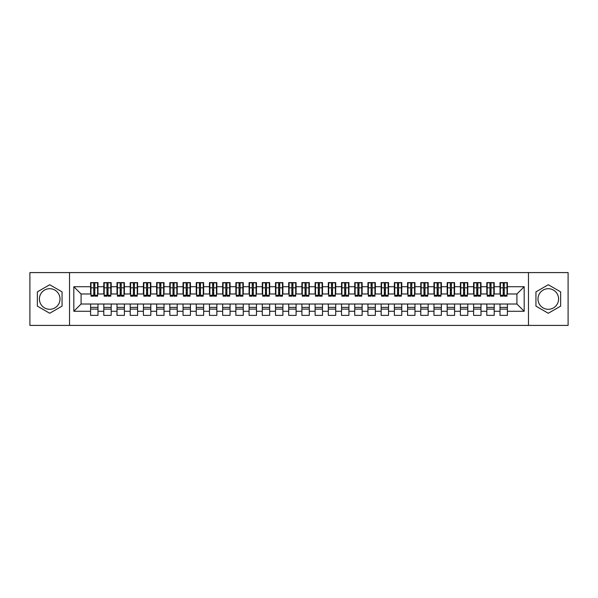 <?xml version="1.0" encoding="UTF-8"?>
<svg xmlns="http://www.w3.org/2000/svg" width="598" height="598" viewBox="0 0 598 598"><rect width="100%" height="100%" fill="white"/><g stroke="black" fill="none" stroke-linecap="round" stroke-linejoin="round"><path stroke-width="0.9" d="M548.291 288.699A10.301 10.301 0 0 0 537.991 299A10.301 10.301 0 0 0 548.291 309.301A10.301 10.301 0 0 0 558.592 299A10.301 10.301 0 0 0 548.291 288.699M49.709 309.301A10.301 10.301 0 0 1 39.408 299A10.301 10.301 0 0 1 49.709 288.699A10.301 10.301 0 0 1 60.009 299A10.301 10.301 0 0 1 49.709 309.301M528.475 325.417L568.1 325.417L568.1 272.583L528.475 272.583L528.475 325.417L69.525 325.417L69.525 272.583L29.9 272.583L29.9 325.417L69.525 325.417M503.187 290.613L504.241 290.613L503.187 290.613M507.41 307.387L500.018 307.387M500.018 309.106L507.41 309.106M489.979 290.613L491.033 290.613L489.979 290.613M494.202 307.387L486.809 307.387M486.809 309.106L494.202 309.106M476.77 290.613L477.824 290.613L476.77 290.613M480.994 307.387L473.601 307.387M473.601 309.106L480.994 309.106M463.562 290.613L464.624 290.613L463.562 290.613M467.793 307.387L460.393 307.387M460.393 309.106L467.793 309.106M450.354 290.613L451.415 290.613L450.354 290.613M454.585 307.387L447.184 307.387M447.184 309.106L454.585 309.106M437.145 290.613L438.207 290.613L437.145 290.613M441.376 307.387L433.976 307.387M433.976 309.106L441.376 309.106M423.945 290.613L424.999 290.613L423.945 290.613M428.168 307.387L420.775 307.387M420.775 309.106L428.168 309.106M410.736 290.613L411.79 290.613L410.736 290.613M414.96 307.387L407.567 307.387M407.567 309.106L414.96 309.106M397.528 290.613L398.582 290.613L397.528 290.613M401.751 307.387L394.359 307.387M394.359 309.106L401.751 309.106M384.32 290.613L385.374 290.613L384.32 290.613M388.543 307.387L381.15 307.387M381.15 309.106L388.543 309.106M371.111 290.613L372.165 290.613L371.111 290.613M375.342 307.387L367.942 307.387M367.942 309.106L375.342 309.106M357.903 290.613L358.964 290.613L357.903 290.613M362.134 307.387L354.734 307.387M354.734 309.106L362.134 309.106M344.695 290.613L345.756 290.613L344.695 290.613M348.926 307.387L341.525 307.387M341.525 309.106L348.926 309.106M331.494 290.613L332.548 290.613L331.494 290.613M335.717 307.387L328.317 307.387M328.317 309.106L335.717 309.106M318.286 290.613L319.339 290.613L318.286 290.613M322.509 307.387L315.116 307.387M315.116 309.106L322.509 309.106M305.077 290.613L306.131 290.613L305.077 290.613M309.301 307.387L301.908 307.387M301.908 309.106L309.301 309.106M291.869 290.613L292.923 290.613L291.869 290.613M296.092 307.387L288.699 307.387M288.699 309.106L296.092 309.106M278.661 290.613L279.714 290.613L278.661 290.613M282.884 307.387L275.491 307.387M275.491 309.106L282.884 309.106M265.452 290.613L266.506 290.613L265.452 290.613M269.683 307.387L262.283 307.387M262.283 309.106L269.683 309.106M252.244 290.613L253.305 290.613L252.244 290.613M256.475 307.387L249.074 307.387M249.074 309.106L256.475 309.106M239.036 290.613L240.097 290.613L239.036 290.613M243.266 307.387L235.866 307.387M235.866 309.106L243.266 309.106M225.835 290.613L226.889 290.613L225.835 290.613M230.058 307.387L222.658 307.387M222.658 309.106L230.058 309.106M212.626 290.613L213.68 290.613L212.626 290.613M216.85 307.387L209.457 307.387M209.457 309.106L216.85 309.106M199.418 290.613L200.472 290.613L199.418 290.613M203.641 307.387L196.249 307.387M196.249 309.106L203.641 309.106M186.21 290.613L187.264 290.613L186.21 290.613M190.433 307.387L183.04 307.387M183.04 309.106L190.433 309.106M173.001 290.613L174.055 290.613L173.001 290.613M177.225 307.387L169.832 307.387M169.832 309.106L177.225 309.106M159.793 290.613L160.855 290.613L159.793 290.613M164.024 307.387L156.624 307.387M156.624 309.106L164.024 309.106M146.585 290.613L147.646 290.613L146.585 290.613M150.816 307.387L143.415 307.387M143.415 309.106L150.816 309.106M133.376 290.613L134.438 290.613L133.376 290.613M137.607 307.387L130.207 307.387M130.207 309.106L137.607 309.106M120.176 290.613L121.23 290.613L120.176 290.613M124.399 307.387L117.006 307.387M117.006 309.106L124.399 309.106M106.967 290.613L108.021 290.613L106.967 290.613M111.191 307.387L103.798 307.387M103.798 309.106L111.191 309.106M528.475 272.583L69.525 272.583M90.986 293.984L81.081 293.984L73.816 286.719L73.816 311.281L90.59 311.281L90.59 315.378L97.982 315.378L97.982 311.281L103.798 311.281L103.798 315.378L111.191 315.378L111.191 311.281L117.006 311.281L117.006 315.378L124.399 315.378L124.399 311.281L130.207 311.281L130.207 315.378L137.607 315.378L137.607 311.281L143.415 311.281L143.415 315.378L150.816 315.378L150.816 311.281L156.624 311.281L156.624 315.378L164.024 315.378L164.024 311.281L169.832 311.281L169.832 315.378L177.225 315.378L177.225 311.281L183.04 311.281L183.04 315.378L190.433 315.378L190.433 311.281L196.249 311.281L196.249 315.378L203.641 315.378L203.641 311.281L209.457 311.281L209.457 315.378L216.85 315.378L216.85 311.281L222.658 311.281L222.658 315.378L230.058 315.378L230.058 311.281L235.866 311.281L235.866 315.378L243.266 315.378L243.266 311.281L249.074 311.281L249.074 315.378L256.475 315.378L256.475 311.281L262.283 311.281L262.283 315.378L269.683 315.378L269.683 311.281L275.491 311.281L275.491 315.378L282.884 315.378L282.884 311.281L288.699 311.281L288.699 315.378L296.092 315.378L296.092 311.281L301.908 311.281L301.908 315.378L309.301 315.378L309.301 311.281L315.116 311.281L315.116 315.378L322.509 315.378L322.509 311.281L328.317 311.281L328.317 315.378L335.717 315.378L335.717 311.281L341.525 311.281L341.525 315.378L348.926 315.378L348.926 311.281L354.734 311.281L354.734 315.378L362.134 315.378L362.134 311.281L367.942 311.281L367.942 315.378L375.342 315.378L375.342 311.281L381.15 311.281L381.15 315.378L388.543 315.378L388.543 311.281L394.359 311.281L394.359 315.378L401.751 315.378L401.751 311.281L407.567 311.281L407.567 315.378L414.96 315.378L414.96 311.281L420.775 311.281L420.775 315.378L428.168 315.378L428.168 311.281L433.976 311.281L433.976 315.378L441.376 315.378L441.376 311.281L447.184 311.281L447.184 315.378L454.585 315.378L454.585 311.281L460.393 311.281L460.393 315.378L467.793 315.378L467.793 311.281L473.601 311.281L473.601 315.378L480.994 315.378L480.994 311.281L486.809 311.281L486.809 315.378L494.202 315.378L494.202 311.281L500.018 311.281L500.018 315.378L507.41 315.378L507.41 304.016L516.919 304.016L516.919 293.984L507.014 293.984M73.816 286.719L90.59 286.719L90.59 293.984M516.919 293.984L524.184 286.719L507.41 286.719L507.41 282.622L500.018 282.622L500.018 286.719L494.202 286.719L494.202 282.622L486.809 282.622L486.809 286.719L480.994 286.719L480.994 282.622L473.601 282.622L473.601 286.719L467.793 286.719L467.793 282.622L460.393 282.622L460.393 286.719L454.585 286.719L454.585 282.622L447.184 282.622L447.184 286.719L441.376 286.719L441.376 282.622L433.976 282.622L433.976 286.719L428.168 286.719L428.168 282.622L420.775 282.622L420.775 286.719L414.96 286.719L414.96 282.622L407.567 282.622L407.567 286.719L401.751 286.719L401.751 282.622L394.359 282.622L394.359 286.719L388.543 286.719L388.543 282.622L381.15 282.622L381.15 286.719L375.342 286.719L375.342 282.622L367.942 282.622L367.942 286.719L362.134 286.719L362.134 282.622L354.734 282.622L354.734 286.719L348.926 286.719L348.926 282.622L341.525 282.622L341.525 286.719L335.717 286.719L335.717 282.622L328.317 282.622L328.317 286.719L322.509 286.719L322.509 282.622L315.116 282.622L315.116 286.719L309.301 286.719L309.301 282.622L301.908 282.622L301.908 286.719L296.092 286.719L296.092 282.622L288.699 282.622L288.699 286.719L282.884 286.719L282.884 282.622L275.491 282.622L275.491 286.719L269.683 286.719L269.683 282.622L262.283 282.622L262.283 286.719L256.475 286.719L256.475 282.622L249.074 282.622L249.074 286.719L243.266 286.719L243.266 282.622L235.866 282.622L235.866 286.719L230.058 286.719L230.058 282.622L222.658 282.622L222.658 286.719L216.85 286.719L216.85 282.622L209.457 282.622L209.457 286.719L203.641 286.719L203.641 282.622L196.249 282.622L196.249 286.719L190.433 286.719L190.433 282.622L183.04 282.622L183.04 286.719L177.225 286.719L177.225 282.622L169.832 282.622L169.832 286.719L164.024 286.719L164.024 282.622L156.624 282.622L156.624 286.719L150.816 286.719L150.816 282.622L143.415 282.622L143.415 286.719L137.607 286.719L137.607 282.622L130.207 282.622L130.207 286.719L124.399 286.719L124.399 282.622L117.006 282.622L117.006 286.719L111.191 286.719L111.191 282.622L103.798 282.622L103.798 286.719L97.982 286.719L97.982 282.622L90.59 282.622L90.59 286.719M524.184 286.719L524.184 311.281L507.41 311.281M494.202 311.281L494.202 304.016L507.41 304.016M500.018 311.281L500.018 304.016M507.41 286.719L507.41 293.984M480.994 311.281L480.994 304.016L494.202 304.016M486.809 311.281L486.809 304.016M500.018 286.719L500.018 293.984L493.806 293.984M494.202 286.719L494.202 293.984M467.793 311.281L467.793 304.016L480.994 304.016M473.601 311.281L473.601 304.016M486.809 286.719L486.809 293.984L480.598 293.984M480.994 286.719L480.994 293.984M454.585 311.281L454.585 304.016L467.793 304.016M460.393 311.281L460.393 304.016M473.601 286.719L473.601 293.984L467.397 293.984M467.793 286.719L467.793 293.984M441.376 311.281L441.376 304.016L454.585 304.016M447.184 311.281L447.184 304.016M460.393 286.719L460.393 293.984L454.188 293.984M454.585 286.719L454.585 293.984M428.168 311.281L428.168 304.016L441.376 304.016M433.976 311.281L433.976 304.016M447.184 286.719L447.184 293.984L440.98 293.984M441.376 286.719L441.376 293.984M414.96 311.281L414.96 304.016L428.168 304.016M420.775 311.281L420.775 304.016M433.976 286.719L433.976 293.984L427.772 293.984M428.168 286.719L428.168 293.984M401.751 311.281L401.751 304.016L414.96 304.016M407.567 311.281L407.567 304.016M420.775 286.719L420.775 293.984L414.564 293.984M414.96 286.719L414.96 293.984M388.543 311.281L388.543 304.016L401.751 304.016M394.359 311.281L394.359 304.016M407.567 286.719L407.567 293.984L401.355 293.984M401.751 286.719L401.751 293.984M375.342 311.281L375.342 304.016L388.543 304.016M381.15 311.281L381.15 304.016M394.359 286.719L394.359 293.984L388.147 293.984M388.543 286.719L388.543 293.984M362.134 311.281L362.134 304.016L375.342 304.016M367.942 311.281L367.942 304.016M381.15 286.719L381.15 293.984L374.946 293.984M375.342 286.719L375.342 293.984M348.926 311.281L348.926 304.016L362.134 304.016M354.734 311.281L354.734 304.016M367.942 286.719L367.942 293.984L361.738 293.984M362.134 286.719L362.134 293.984M335.717 311.281L335.717 304.016L348.926 304.016M341.525 311.281L341.525 304.016M354.734 286.719L354.734 293.984L348.529 293.984M348.926 286.719L348.926 293.984M322.509 311.281L322.509 304.016L335.717 304.016M328.317 311.281L328.317 304.016M341.525 286.719L341.525 293.984L335.321 293.984M335.717 286.719L335.717 293.984M309.301 311.281L309.301 304.016L322.509 304.016M315.116 311.281L315.116 304.016M328.317 286.719L328.317 293.984L322.113 293.984M322.509 286.719L322.509 293.984M296.092 311.281L296.092 304.016L309.301 304.016M301.908 311.281L301.908 304.016M315.116 286.719L315.116 293.984L308.904 293.984M309.301 286.719L309.301 293.984M282.884 311.281L282.884 304.016L296.092 304.016M288.699 311.281L288.699 304.016M301.908 286.719L301.908 293.984L295.696 293.984M296.092 286.719L296.092 293.984M269.683 311.281L269.683 304.016L282.884 304.016M275.491 311.281L275.491 304.016M288.699 286.719L288.699 293.984L282.488 293.984M282.884 286.719L282.884 293.984M256.475 311.281L256.475 304.016L269.683 304.016M262.283 311.281L262.283 304.016M275.491 286.719L275.491 293.984L269.287 293.984M269.683 286.719L269.683 293.984M243.266 311.281L243.266 304.016L256.475 304.016M249.074 311.281L249.074 304.016M262.283 286.719L262.283 293.984L256.079 293.984M256.475 286.719L256.475 293.984M230.058 311.281L230.058 304.016L243.266 304.016M235.866 311.281L235.866 304.016M249.074 286.719L249.074 293.984L242.87 293.984M243.266 286.719L243.266 293.984M216.85 311.281L216.85 304.016L230.058 304.016M222.658 311.281L222.658 304.016M235.866 286.719L235.866 293.984L229.662 293.984M230.058 286.719L230.058 293.984M203.641 311.281L203.641 304.016L216.85 304.016M209.457 311.281L209.457 304.016M222.658 286.719L222.658 293.984L216.454 293.984M216.85 286.719L216.85 293.984M190.433 311.281L190.433 304.016L203.641 304.016M196.249 311.281L196.249 304.016M209.457 286.719L209.457 293.984L203.245 293.984M203.641 286.719L203.641 293.984M177.225 311.281L177.225 304.016L190.433 304.016M183.04 311.281L183.04 304.016M196.249 286.719L196.249 293.984L190.037 293.984M190.433 286.719L190.433 293.984M164.024 311.281L164.024 304.016L177.225 304.016M169.832 311.281L169.832 304.016M183.04 286.719L183.04 293.984L176.829 293.984M177.225 286.719L177.225 293.984M150.816 311.281L150.816 304.016L164.024 304.016M156.624 311.281L156.624 304.016M169.832 286.719L169.832 293.984L163.628 293.984M164.024 286.719L164.024 293.984M137.607 311.281L137.607 304.016L150.816 304.016M143.415 311.281L143.415 304.016M156.624 286.719L156.624 293.984L150.419 293.984M150.816 286.719L150.816 293.984M124.399 311.281L124.399 304.016L137.607 304.016M130.207 311.281L130.207 304.016M143.415 286.719L143.415 293.984L137.211 293.984M137.607 286.719L137.607 293.984M111.191 311.281L111.191 304.016L124.399 304.016M117.006 311.281L117.006 304.016M130.207 286.719L130.207 293.984L124.003 293.984M124.399 286.719L124.399 293.984M97.982 311.281L97.982 304.016L111.191 304.016M103.798 311.281L103.798 304.016M117.006 286.719L117.006 293.984L110.794 293.984M111.191 286.719L111.191 293.984M93.759 290.613L94.813 290.613L93.759 290.613M97.982 307.387L90.59 307.387M90.59 309.106L97.982 309.106M73.816 311.281L81.081 304.016L97.982 304.016M90.59 311.281L90.59 304.016M103.798 286.719L103.798 293.984L97.586 293.984M97.982 286.719L97.982 293.984M62.057 291.869L49.709 284.738L37.36 291.869L37.36 306.131L49.709 313.262L62.057 306.131L62.057 291.869M535.943 291.869L535.943 306.131L548.291 313.262L560.64 306.131L560.64 291.869L548.291 284.738L535.943 291.869M81.081 293.984L81.081 304.016M500.414 293.984L500.018 293.984M487.206 293.984L486.809 293.984M473.997 293.984L473.601 293.984M460.789 293.984L460.393 293.984M447.581 293.984L447.184 293.984M434.372 293.984L433.976 293.984M421.171 293.984L420.775 293.984M407.963 293.984L407.567 293.984M394.755 293.984L394.359 293.984M381.546 293.984L381.15 293.984M368.338 293.984L367.942 293.984M355.13 293.984L354.734 293.984M341.921 293.984L341.525 293.984M328.713 293.984L328.317 293.984M315.512 293.984L315.116 293.984M302.304 293.984L301.908 293.984M289.096 293.984L288.699 293.984M275.887 293.984L275.491 293.984M262.679 293.984L262.283 293.984M249.471 293.984L249.074 293.984M236.262 293.984L235.866 293.984M223.054 293.984L222.658 293.984M209.853 293.984L209.457 293.984M196.645 293.984L196.249 293.984M183.437 293.984L183.04 293.984M170.228 293.984L169.832 293.984M157.02 293.984L156.624 293.984M143.812 293.984L143.415 293.984M130.603 293.984L130.207 293.984M117.402 293.984L117.006 293.984M104.194 293.984L103.798 293.984M524.184 311.281L516.919 304.016M90.986 282.757L97.586 282.757L90.986 282.757L90.986 296.16L93.759 296.16L93.759 282.802L97.586 282.824L97.586 296.16L94.813 296.16L94.813 282.824M93.759 284.521L94.813 284.521M93.759 295.053L94.813 295.053M94.813 293.394L93.759 293.394M93.759 292.743L94.813 292.743M97.982 288.894L97.586 288.894M97.982 290.613L97.586 290.613M90.986 288.894L90.59 288.894M90.986 290.613L90.59 290.613M104.194 282.757L110.794 282.757L104.194 282.757L104.194 296.16L106.967 296.16L106.967 282.802L110.794 282.824L110.794 296.16L108.021 296.16L108.021 282.824M106.967 284.521L108.021 284.521M106.967 295.053L108.021 295.053M108.021 293.394L106.967 293.394M106.967 292.743L108.021 292.743M111.191 288.894L110.794 288.894M111.191 290.613L110.794 290.613M104.194 288.894L103.798 288.894M104.194 290.613L103.798 290.613M117.402 282.757L124.003 282.757L117.402 282.757L117.402 296.16L120.176 296.16L120.176 282.802L124.003 282.824L124.003 296.16L121.23 296.16L121.23 282.824M120.176 284.521L121.23 284.521M120.176 295.053L121.23 295.053M121.23 293.394L120.176 293.394M120.176 292.743L121.23 292.743M124.399 288.894L124.003 288.894M124.399 290.613L124.003 290.613M117.402 288.894L117.006 288.894M117.402 290.613L117.006 290.613M130.603 282.757L137.211 282.757L130.603 282.757L130.603 296.16L133.376 296.16L133.376 282.802L137.211 282.824L137.211 296.16L134.438 296.16L134.438 282.824M133.376 284.521L134.438 284.521M133.376 295.053L134.438 295.053M134.438 293.394L133.376 293.394M133.376 292.743L134.438 292.743M137.607 288.894L137.211 288.894M137.607 290.613L137.211 290.613M130.603 288.894L130.207 288.894M130.603 290.613L130.207 290.613M143.812 282.757L150.419 282.757L143.812 282.757L143.812 296.16L146.585 296.16L146.585 282.802L150.419 282.824L150.419 296.16L147.646 296.16L147.646 282.824M146.585 284.521L147.646 284.521M146.585 295.053L147.646 295.053M147.646 293.394L146.585 293.394M146.585 292.743L147.646 292.743M150.816 288.894L150.419 288.894M150.816 290.613L150.419 290.613M143.812 288.894L143.415 288.894M143.812 290.613L143.415 290.613M157.02 282.757L163.628 282.757L157.02 282.757L157.02 296.16L159.793 296.16L159.793 282.802L163.628 282.824L163.628 296.16L160.855 296.16L160.855 282.824M159.793 284.521L160.855 284.521M159.793 295.053L160.855 295.053M160.855 293.394L159.793 293.394M159.793 292.743L160.855 292.743M164.024 288.894L163.628 288.894M164.024 290.613L163.628 290.613M157.02 288.894L156.624 288.894M157.02 290.613L156.624 290.613M170.228 282.757L176.829 282.757L170.228 282.757L170.228 296.16L173.001 296.16L173.001 282.802L176.829 282.824L176.829 296.16L174.055 296.16L174.055 282.824M173.001 284.521L174.055 284.521M173.001 295.053L174.055 295.053M174.055 293.394L173.001 293.394M173.001 292.743L174.055 292.743M177.225 288.894L176.829 288.894M177.225 290.613L176.829 290.613M170.228 288.894L169.832 288.894M170.228 290.613L169.832 290.613M183.437 282.757L190.037 282.757L183.437 282.757L183.437 296.16L186.21 296.16L186.21 282.802L190.037 282.824L190.037 296.16L187.264 296.16L187.264 282.824M186.21 284.521L187.264 284.521M186.21 295.053L187.264 295.053M187.264 293.394L186.21 293.394M186.21 292.743L187.264 292.743M190.433 288.894L190.037 288.894M190.433 290.613L190.037 290.613M183.437 288.894L183.04 288.894M183.437 290.613L183.04 290.613M196.645 282.757L203.245 282.757L196.645 282.757L196.645 296.16L199.418 296.16L199.418 282.802L203.245 282.824L203.245 296.16L200.472 296.16L200.472 282.824M199.418 284.521L200.472 284.521M199.418 295.053L200.472 295.053M200.472 293.394L199.418 293.394M199.418 292.743L200.472 292.743M203.641 288.894L203.245 288.894M203.641 290.613L203.245 290.613M196.645 288.894L196.249 288.894M196.645 290.613L196.249 290.613M209.853 282.757L216.454 282.757L209.853 282.757L209.853 296.16L212.626 296.16L212.626 282.802L216.454 282.824L216.454 296.16L213.68 296.16L213.68 282.824M212.626 284.521L213.68 284.521M212.626 295.053L213.68 295.053M213.68 293.394L212.626 293.394M212.626 292.743L213.68 292.743M216.85 288.894L216.454 288.894M216.85 290.613L216.454 290.613M209.853 288.894L209.457 288.894M209.853 290.613L209.457 290.613M223.054 282.757L229.662 282.757L223.054 282.757L223.054 296.16L225.835 296.16L225.835 282.802L229.662 282.824L229.662 296.16L226.889 296.16L226.889 282.824M225.835 284.521L226.889 284.521M225.835 295.053L226.889 295.053M226.889 293.394L225.835 293.394M225.835 292.743L226.889 292.743M230.058 288.894L229.662 288.894M230.058 290.613L229.662 290.613M223.054 288.894L222.658 288.894M223.054 290.613L222.658 290.613M236.262 282.757L242.87 282.757L236.262 282.757L236.262 296.16L239.036 296.16L239.036 282.802L242.87 282.824L242.87 296.16L240.097 296.16L240.097 282.824M239.036 284.521L240.097 284.521M239.036 295.053L240.097 295.053M240.097 293.394L239.036 293.394M239.036 292.743L240.097 292.743M243.266 288.894L242.87 288.894M243.266 290.613L242.87 290.613M236.262 288.894L235.866 288.894M236.262 290.613L235.866 290.613M249.471 282.757L256.079 282.757L249.471 282.757L249.471 296.16L252.244 296.16L252.244 282.802L256.079 282.824L256.079 296.16L253.305 296.16L253.305 282.824M252.244 284.521L253.305 284.521M252.244 295.053L253.305 295.053M253.305 293.394L252.244 293.394M252.244 292.743L253.305 292.743M256.475 288.894L256.079 288.894M256.475 290.613L256.079 290.613M249.471 288.894L249.074 288.894M249.471 290.613L249.074 290.613M262.679 282.757L269.287 282.757L262.679 282.757L262.679 296.16L265.452 296.16L265.452 282.802L269.287 282.824L269.287 296.16L266.506 296.16L266.506 282.824M265.452 284.521L266.506 284.521M265.452 295.053L266.506 295.053M266.506 293.394L265.452 293.394M265.452 292.743L266.506 292.743M269.683 288.894L269.287 288.894M269.683 290.613L269.287 290.613M262.679 288.894L262.283 288.894M262.679 290.613L262.283 290.613M275.887 282.757L282.488 282.757L275.887 282.757L275.887 296.16L278.661 296.16L278.661 282.802L282.488 282.824L282.488 296.16L279.714 296.16L279.714 282.824M278.661 284.521L279.714 284.521M278.661 295.053L279.714 295.053M279.714 293.394L278.661 293.394M278.661 292.743L279.714 292.743M282.884 288.894L282.488 288.894M282.884 290.613L282.488 290.613M275.887 288.894L275.491 288.894M275.887 290.613L275.491 290.613M289.096 282.757L295.696 282.757L289.096 282.757L289.096 296.16L291.869 296.16L291.869 282.802L295.696 282.824L295.696 296.16L292.923 296.16L292.923 282.824M291.869 284.521L292.923 284.521M291.869 295.053L292.923 295.053M292.923 293.394L291.869 293.394M291.869 292.743L292.923 292.743M296.092 288.894L295.696 288.894M296.092 290.613L295.696 290.613M289.096 288.894L288.699 288.894M289.096 290.613L288.699 290.613M302.304 282.757L308.904 282.757L302.304 282.757L302.304 296.16L305.077 296.16L305.077 282.802L308.904 282.824L308.904 296.16L306.131 296.16L306.131 282.824M305.077 284.521L306.131 284.521M305.077 295.053L306.131 295.053M306.131 293.394L305.077 293.394M305.077 292.743L306.131 292.743M309.301 288.894L308.904 288.894M309.301 290.613L308.904 290.613M302.304 288.894L301.908 288.894M302.304 290.613L301.908 290.613M315.512 282.757L322.113 282.757L315.512 282.757L315.512 296.16L318.286 296.16L318.286 282.802L322.113 282.824L322.113 296.16L319.339 296.16L319.339 282.824M318.286 284.521L319.339 284.521M318.286 295.053L319.339 295.053M319.339 293.394L318.286 293.394M318.286 292.743L319.339 292.743M322.509 288.894L322.113 288.894M322.509 290.613L322.113 290.613M315.512 288.894L315.116 288.894M315.512 290.613L315.116 290.613M328.713 282.757L335.321 282.757L328.713 282.757L328.713 296.16L331.494 296.16L331.494 282.802L335.321 282.824L335.321 296.16L332.548 296.16L332.548 282.824M331.494 284.521L332.548 284.521M331.494 295.053L332.548 295.053M332.548 293.394L331.494 293.394M331.494 292.743L332.548 292.743M335.717 288.894L335.321 288.894M335.717 290.613L335.321 290.613M328.713 288.894L328.317 288.894M328.713 290.613L328.317 290.613M341.921 282.757L348.529 282.757L341.921 282.757L341.921 296.16L344.695 296.16L344.695 282.802L348.529 282.824L348.529 296.16L345.756 296.16L345.756 282.824M344.695 284.521L345.756 284.521M344.695 295.053L345.756 295.053M345.756 293.394L344.695 293.394M344.695 292.743L345.756 292.743M348.926 288.894L348.529 288.894M348.926 290.613L348.529 290.613M341.921 288.894L341.525 288.894M341.921 290.613L341.525 290.613M355.13 282.757L361.738 282.757L355.13 282.757L355.13 296.16L357.903 296.16L357.903 282.802L361.738 282.824L361.738 296.16L358.964 296.16L358.964 282.824M357.903 284.521L358.964 284.521M357.903 295.053L358.964 295.053M358.964 293.394L357.903 293.394M357.903 292.743L358.964 292.743M362.134 288.894L361.738 288.894M362.134 290.613L361.738 290.613M355.13 288.894L354.734 288.894M355.13 290.613L354.734 290.613M368.338 282.757L374.946 282.757L368.338 282.757L368.338 296.16L371.111 296.16L371.111 282.802L374.946 282.824L374.946 296.16L372.165 296.16L372.165 282.824M371.111 284.521L372.165 284.521M371.111 295.053L372.165 295.053M372.165 293.394L371.111 293.394M371.111 292.743L372.165 292.743M375.342 288.894L374.946 288.894M375.342 290.613L374.946 290.613M368.338 288.894L367.942 288.894M368.338 290.613L367.942 290.613M381.546 282.757L388.147 282.757L381.546 282.757L381.546 296.16L384.32 296.16L384.32 282.802L388.147 282.824L388.147 296.16L385.374 296.16L385.374 282.824M384.32 284.521L385.374 284.521M384.32 295.053L385.374 295.053M385.374 293.394L384.32 293.394M384.32 292.743L385.374 292.743M388.543 288.894L388.147 288.894M388.543 290.613L388.147 290.613M381.546 288.894L381.15 288.894M381.546 290.613L381.15 290.613M394.755 282.757L401.355 282.757L394.755 282.757L394.755 296.16L397.528 296.16L397.528 282.802L401.355 282.824L401.355 296.16L398.582 296.16L398.582 282.824M397.528 284.521L398.582 284.521M397.528 295.053L398.582 295.053M398.582 293.394L397.528 293.394M397.528 292.743L398.582 292.743M401.751 288.894L401.355 288.894M401.751 290.613L401.355 290.613M394.755 288.894L394.359 288.894M394.755 290.613L394.359 290.613M407.963 282.757L414.564 282.757L407.963 282.757L407.963 296.16L410.736 296.16L410.736 282.802L414.564 282.824L414.564 296.16L411.79 296.16L411.79 282.824M410.736 284.521L411.79 284.521M410.736 295.053L411.79 295.053M411.79 293.394L410.736 293.394M410.736 292.743L411.79 292.743M414.96 288.894L414.564 288.894M414.96 290.613L414.564 290.613M407.963 288.894L407.567 288.894M407.963 290.613L407.567 290.613M421.171 282.757L427.772 282.757L421.171 282.757L421.171 296.16L423.945 296.16L423.945 282.802L427.772 282.824L427.772 296.16L424.999 296.16L424.999 282.824M423.945 284.521L424.999 284.521M423.945 295.053L424.999 295.053M424.999 293.394L423.945 293.394M423.945 292.743L424.999 292.743M428.168 288.894L427.772 288.894M428.168 290.613L427.772 290.613M421.171 288.894L420.775 288.894M421.171 290.613L420.775 290.613M434.372 282.757L440.98 282.757L434.372 282.757L434.372 296.16L437.145 296.16L437.145 282.802L440.98 282.824L440.98 296.16L438.207 296.16L438.207 282.824M437.145 284.521L438.207 284.521M437.145 295.053L438.207 295.053M438.207 293.394L437.145 293.394M437.145 292.743L438.207 292.743M441.376 288.894L440.98 288.894M441.376 290.613L440.98 290.613M434.372 288.894L433.976 288.894M434.372 290.613L433.976 290.613M447.581 282.757L454.188 282.757L447.581 282.757L447.581 296.16L450.354 296.16L450.354 282.802L454.188 282.824L454.188 296.16L451.415 296.16L451.415 282.824M450.354 284.521L451.415 284.521M450.354 295.053L451.415 295.053M451.415 293.394L450.354 293.394M450.354 292.743L451.415 292.743M454.585 288.894L454.188 288.894M454.585 290.613L454.188 290.613M447.581 288.894L447.184 288.894M447.581 290.613L447.184 290.613M460.789 282.757L467.397 282.757L460.789 282.757L460.789 296.16L463.562 296.16L463.562 282.802L467.397 282.824L467.397 296.16L464.624 296.16L464.624 282.824M463.562 284.521L464.624 284.521M463.562 295.053L464.624 295.053M464.624 293.394L463.562 293.394M463.562 292.743L464.624 292.743M467.793 288.894L467.397 288.894M467.793 290.613L467.397 290.613M460.789 288.894L460.393 288.894M460.789 290.613L460.393 290.613M473.997 282.757L480.598 282.757L473.997 282.757L473.997 296.16L476.77 296.16L476.77 282.802L480.598 282.824L480.598 296.16L477.824 296.16L477.824 282.824M476.77 284.521L477.824 284.521M476.77 295.053L477.824 295.053M477.824 293.394L476.77 293.394M476.77 292.743L477.824 292.743M480.994 288.894L480.598 288.894M480.994 290.613L480.598 290.613M473.997 288.894L473.601 288.894M473.997 290.613L473.601 290.613M487.206 282.757L493.806 282.757L487.206 282.757L487.206 296.16L489.979 296.16L489.979 282.802L493.806 282.824L493.806 296.16L491.033 296.16L491.033 282.824M489.979 284.521L491.033 284.521M489.979 295.053L491.033 295.053M491.033 293.394L489.979 293.394M489.979 292.743L491.033 292.743M494.202 288.894L493.806 288.894M494.202 290.613L493.806 290.613M487.206 288.894L486.809 288.894M487.206 290.613L486.809 290.613M500.414 282.757L507.014 282.757L500.414 282.757L500.414 296.16L503.187 296.16L503.187 282.802L507.014 282.824L507.014 296.16L504.241 296.16L504.241 282.824M503.187 284.521L504.241 284.521M503.187 295.053L504.241 295.053M504.241 293.394L503.187 293.394M503.187 292.743L504.241 292.743M507.41 288.894L507.014 288.894M507.41 290.613L507.014 290.613M500.414 288.894L500.018 288.894M500.414 290.613L500.018 290.613M90.986 282.824L93.759 282.824M94.813 295.255L97.586 295.255M94.813 287.817L97.586 287.817M90.986 295.255L93.759 295.255M90.986 287.817L93.759 287.817M93.759 289.604L94.813 289.604M93.759 284.872L94.813 284.872M104.194 282.824L106.967 282.824M108.021 295.255L110.794 295.255M108.021 287.817L110.794 287.817M104.194 295.255L106.967 295.255M104.194 287.817L106.967 287.817M106.967 289.604L108.021 289.604M106.967 284.872L108.021 284.872M117.402 282.824L120.176 282.824M121.23 295.255L124.003 295.255M121.23 287.817L124.003 287.817M117.402 295.255L120.176 295.255M117.402 287.817L120.176 287.817M120.176 289.604L121.23 289.604M120.176 284.872L121.23 284.872M130.603 282.824L133.376 282.824M134.438 295.255L137.211 295.255M134.438 287.817L137.211 287.817M130.603 295.255L133.376 295.255M130.603 287.817L133.376 287.817M133.376 289.604L134.438 289.604M133.376 284.872L134.438 284.872M143.812 282.824L146.585 282.824M147.646 295.255L150.419 295.255M147.646 287.817L150.419 287.817M143.812 295.255L146.585 295.255M143.812 287.817L146.585 287.817M146.585 289.604L147.646 289.604M146.585 284.872L147.646 284.872M157.02 282.824L159.793 282.824M160.855 295.255L163.628 295.255M160.855 287.817L163.628 287.817M157.02 295.255L159.793 295.255M157.02 287.817L159.793 287.817M159.793 289.604L160.855 289.604M159.793 284.872L160.855 284.872M170.228 282.824L173.001 282.824M174.055 295.255L176.829 295.255M174.055 287.817L176.829 287.817M170.228 295.255L173.001 295.255M170.228 287.817L173.001 287.817M173.001 289.604L174.055 289.604M173.001 284.872L174.055 284.872M183.437 282.824L186.21 282.824M187.264 295.255L190.037 295.255M187.264 287.817L190.037 287.817M183.437 295.255L186.21 295.255M183.437 287.817L186.21 287.817M186.21 289.604L187.264 289.604M186.21 284.872L187.264 284.872M196.645 282.824L199.418 282.824M200.472 295.255L203.245 295.255M200.472 287.817L203.245 287.817M196.645 295.255L199.418 295.255M196.645 287.817L199.418 287.817M199.418 289.604L200.472 289.604M199.418 284.872L200.472 284.872M209.853 282.824L212.626 282.824M213.68 295.255L216.454 295.255M213.68 287.817L216.454 287.817M209.853 295.255L212.626 295.255M209.853 287.817L212.626 287.817M212.626 289.604L213.68 289.604M212.626 284.872L213.68 284.872M223.054 282.824L225.835 282.824M226.889 295.255L229.662 295.255M226.889 287.817L229.662 287.817M223.054 295.255L225.835 295.255M223.054 287.817L225.835 287.817M225.835 289.604L226.889 289.604M225.835 284.872L226.889 284.872M236.262 282.824L239.036 282.824M240.097 295.255L242.87 295.255M240.097 287.817L242.87 287.817M236.262 295.255L239.036 295.255M236.262 287.817L239.036 287.817M239.036 289.604L240.097 289.604M239.036 284.872L240.097 284.872M249.471 282.824L252.244 282.824M253.305 295.255L256.079 295.255M253.305 287.817L256.079 287.817M249.471 295.255L252.244 295.255M249.471 287.817L252.244 287.817M252.244 289.604L253.305 289.604M252.244 284.872L253.305 284.872M262.679 282.824L265.452 282.824M266.506 295.255L269.287 295.255M266.506 287.817L269.287 287.817M262.679 295.255L265.452 295.255M262.679 287.817L265.452 287.817M265.452 289.604L266.506 289.604M265.452 284.872L266.506 284.872M275.887 282.824L278.661 282.824M279.714 295.255L282.488 295.255M279.714 287.817L282.488 287.817M275.887 295.255L278.661 295.255M275.887 287.817L278.661 287.817M278.661 289.604L279.714 289.604M278.661 284.872L279.714 284.872M289.096 282.824L291.869 282.824M292.923 295.255L295.696 295.255M292.923 287.817L295.696 287.817M289.096 295.255L291.869 295.255M289.096 287.817L291.869 287.817M291.869 289.604L292.923 289.604M291.869 284.872L292.923 284.872M302.304 282.824L305.077 282.824M306.131 295.255L308.904 295.255M306.131 287.817L308.904 287.817M302.304 295.255L305.077 295.255M302.304 287.817L305.077 287.817M305.077 289.604L306.131 289.604M305.077 284.872L306.131 284.872M315.512 282.824L318.286 282.824M319.339 295.255L322.113 295.255M319.339 287.817L322.113 287.817M315.512 295.255L318.286 295.255M315.512 287.817L318.286 287.817M318.286 289.604L319.339 289.604M318.286 284.872L319.339 284.872M328.713 282.824L331.494 282.824M332.548 295.255L335.321 295.255M332.548 287.817L335.321 287.817M328.713 295.255L331.494 295.255M328.713 287.817L331.494 287.817M331.494 289.604L332.548 289.604M331.494 284.872L332.548 284.872M341.921 282.824L344.695 282.824M345.756 295.255L348.529 295.255M345.756 287.817L348.529 287.817M341.921 295.255L344.695 295.255M341.921 287.817L344.695 287.817M344.695 289.604L345.756 289.604M344.695 284.872L345.756 284.872M355.13 282.824L357.903 282.824M358.964 295.255L361.738 295.255M358.964 287.817L361.738 287.817M355.13 295.255L357.903 295.255M355.13 287.817L357.903 287.817M357.903 289.604L358.964 289.604M357.903 284.872L358.964 284.872M368.338 282.824L371.111 282.824M372.165 295.255L374.946 295.255M372.165 287.817L374.946 287.817M368.338 295.255L371.111 295.255M368.338 287.817L371.111 287.817M371.111 289.604L372.165 289.604M371.111 284.872L372.165 284.872M381.546 282.824L384.32 282.824M385.374 295.255L388.147 295.255M385.374 287.817L388.147 287.817M381.546 295.255L384.32 295.255M381.546 287.817L384.32 287.817M384.32 289.604L385.374 289.604M384.32 284.872L385.374 284.872M394.755 282.824L397.528 282.824M398.582 295.255L401.355 295.255M398.582 287.817L401.355 287.817M394.755 295.255L397.528 295.255M394.755 287.817L397.528 287.817M397.528 289.604L398.582 289.604M397.528 284.872L398.582 284.872M407.963 282.824L410.736 282.824M411.79 295.255L414.564 295.255M411.79 287.817L414.564 287.817M407.963 295.255L410.736 295.255M407.963 287.817L410.736 287.817M410.736 289.604L411.79 289.604M410.736 284.872L411.79 284.872M421.171 282.824L423.945 282.824M424.999 295.255L427.772 295.255M424.999 287.817L427.772 287.817M421.171 295.255L423.945 295.255M421.171 287.817L423.945 287.817M423.945 289.604L424.999 289.604M423.945 284.872L424.999 284.872M434.372 282.824L437.145 282.824M438.207 295.255L440.98 295.255M438.207 287.817L440.98 287.817M434.372 295.255L437.145 295.255M434.372 287.817L437.145 287.817M437.145 289.604L438.207 289.604M437.145 284.872L438.207 284.872M447.581 282.824L450.354 282.824M451.415 295.255L454.188 295.255M451.415 287.817L454.188 287.817M447.581 295.255L450.354 295.255M447.581 287.817L450.354 287.817M450.354 289.604L451.415 289.604M450.354 284.872L451.415 284.872M460.789 282.824L463.562 282.824M464.624 295.255L467.397 295.255M464.624 287.817L467.397 287.817M460.789 295.255L463.562 295.255M460.789 287.817L463.562 287.817M463.562 289.604L464.624 289.604M463.562 284.872L464.624 284.872M473.997 282.824L476.77 282.824M477.824 295.255L480.598 295.255M477.824 287.817L480.598 287.817M473.997 295.255L476.77 295.255M473.997 287.817L476.77 287.817M476.77 289.604L477.824 289.604M476.77 284.872L477.824 284.872M487.206 282.824L489.979 282.824M491.033 295.255L493.806 295.255M491.033 287.817L493.806 287.817M487.206 295.255L489.979 295.255M487.206 287.817L489.979 287.817M489.979 289.604L491.033 289.604M489.979 284.872L491.033 284.872M500.414 282.824L503.187 282.824M504.241 295.255L507.014 295.255M504.241 287.817L507.014 287.817M500.414 295.255L503.187 295.255M500.414 287.817L503.187 287.817M503.187 289.604L504.241 289.604M503.187 284.872L504.241 284.872"/></g></svg>
